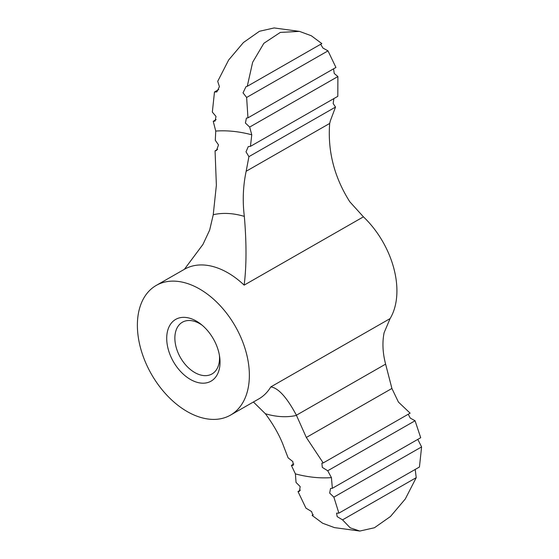 <?xml version="1.0" encoding="UTF-8"?>
<svg xmlns="http://www.w3.org/2000/svg" width="559" height="559" viewBox="0 0 559 559"><rect width="100%" height="100%" fill="white"/><g stroke="black" fill="none" stroke-linecap="round" stroke-linejoin="round"><path stroke-width="0.84" d="M330.355 120.8L329.677 123.441L246.163 171.264L248.916 156.653L335.519 107.069L330.355 120.8M408.245 414.247L410.264 418.111L415.071 420.759L327.721 470.769L322.312 467.394L321.879 463.194L323.2 462.943L410.124 413.164L398.42 402.061L391.908 388.463L306.325 437.466L296.396 415.218C286.9 397.442 278.375 388.002 270.815 386.898A74.724 48.291 -119.8 0 1 258.775 398.93L230.504 415.113A74.724 48.291 -119.8 0 0 235.283 326.274A74.724 48.291 -119.8 0 0 156.24 285.418A74.724 48.291 -119.8 0 0 139.051 341.612A74.724 48.291 -119.8 0 0 230.504 415.113M417.79 439.381L421.598 446.907L333.87 497.14L329.67 493.101L330.53 488.496L332.367 488.293L420.703 437.711L415.071 420.759M415.204 469.448L416.224 477.666L342.534 519.863L337.182 516.642L336.574 513.169L338.887 513.141L419.446 467.017L421.598 446.907M342.534 519.863L350.207 527.829L359.8 531.05L374.432 527.752L390.468 516.502L405.282 499.005L416.224 477.666M333.87 497.14L338.887 513.141M359.8 531.05L334.45 527.612L322.627 523.238L312.097 515.405L312.9 515.258L311.587 511.569L305.934 508.124L297.996 491.536L299.477 491.298L300.162 486.554L296.039 482.452L295.397 473.885A187.531 121.198 -119.8 0 0 331.424 477.624L332.367 488.293M216.151 119.612L213.231 121.289L215.061 121.093L216.012 116.433L212.336 112.093L214.488 91.983L218.73 89.552M251.767 134.796L250.446 146.353L337.804 96.337L337.895 76.548L249.663 127.068L251.767 134.796A187.531 121.198 -119.8 0 0 215.739 131.065L215.292 140.288L218.506 144.921L216.466 150.546L215.061 150.839L216.375 185.225L213.21 214.97L209.639 230.126L202.973 244.388L184.393 269.305M215.739 131.065L213.231 121.289M217.64 149.365L215.061 150.839M329.677 123.441C327.56 151.14 334.268 177.252 349.794 201.771L363.434 216.836A74.724 48.291 60.2 0 1 390.098 318.595L384.11 332.724C382.167 342.381 382.663 352.848 385.612 364.133L391.908 388.463M293.81 463.998L291.379 465.381L293.195 465.34L292.86 461.608L288.109 457.835L283.986 447.165C280.15 436.481 273.952 425.336 265.385 413.737L253.409 401.998M167.504 346.147A35.58 22.996 -119.8 0 0 198.794 382.74A35.58 22.996 -119.8 0 0 219.68 357.012A35.58 22.996 -119.8 0 0 200.877 324.171A35.58 22.996 -119.8 0 0 174.904 319.874A35.58 22.996 -119.8 0 0 167.504 346.147M321.844 43.595L311.307 35.755L299.484 31.388L280.297 32.422L263.862 43.302L252.647 62.287L247.267 86.303L321.844 43.595M320.684 44.259L322.934 48.039L328 50.876L246.631 97.462L243.032 92.85L245.96 86.729L247.267 86.303M246.631 97.462L247.958 117.844L335.938 67.464L328 50.876M333.548 68.834L334.254 73.488L337.895 76.548M249.663 127.068L245.415 123.043L246.393 118.131L247.958 117.844M331.424 477.624L327.721 470.769M313.25 514.741L312.097 515.405M300.393 490.159L297.996 491.536M291.379 465.381L295.397 473.885M214.488 91.983L216.836 91.935L219.414 86.645L217.71 81.335L228.659 59.981L243.431 42.533L259.46 31.269L274.134 27.95L299.484 31.388M202.225 325.275A29.802 19.265 -119.8 0 0 182.388 322.215A29.802 19.265 -119.8 0 0 175.533 344.623A29.802 19.265 -119.8 0 0 212.008 373.943A29.802 19.265 -119.8 0 0 219.407 355.286M323.2 462.943L306.325 437.466M246.163 171.264C243.053 185.923 242.438 200.967 244.332 216.389C246.617 243.305 246.554 266.217 244.15 285.132A74.724 48.291 -119.8 0 0 184.512 269.235L156.24 285.418M333.863 98.594L333.164 103.534L335.519 107.069M250.446 146.353L248.266 146.612L246.009 151.824L248.916 156.653M385.612 364.133L296.396 415.218M390.098 318.595L270.815 386.898M363.434 216.836L244.15 285.132M265.385 413.737A109.843 70.993 -119.8 0 0 296.48 415.414M244.332 216.389A109.843 70.993 -119.8 0 0 213.238 214.712"/></g></svg>
